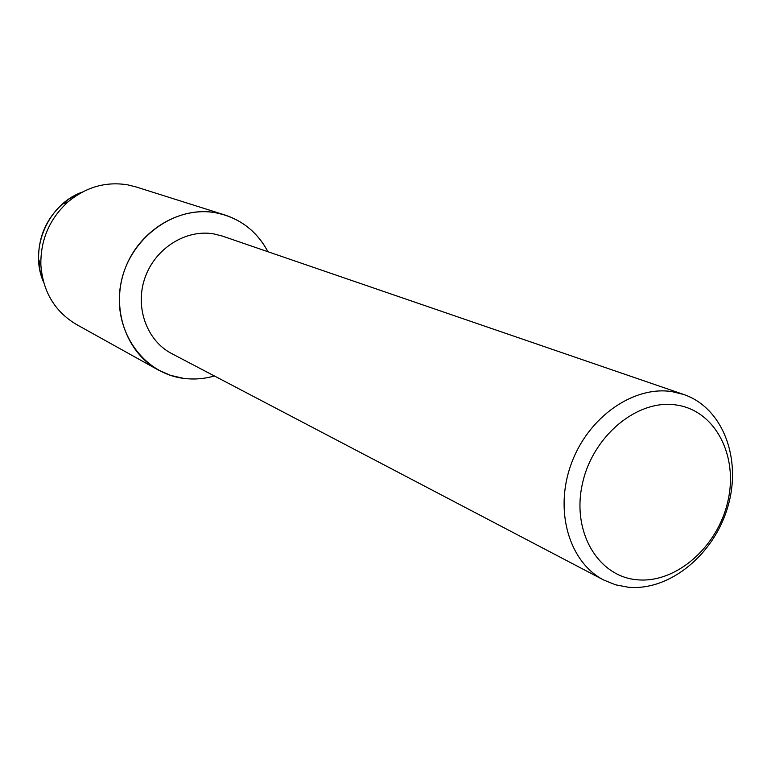 <?xml version="1.0" encoding="UTF-8"?>
<svg xmlns="http://www.w3.org/2000/svg" width="771" height="771" viewBox="0 0 771 771"><rect width="100%" height="100%" fill="white"/><g stroke="black" fill="none" stroke-linecap="round" stroke-linejoin="round"><path stroke-width="1.16" d="M603.77 580.043L171.74 353.61C146.702 340.705 134.568 307.022 145.035 277.637C155.26 248.185 186.071 228.92 213.962 233.931L222.376 236.08L683.704 394.473C722.803 407.782 742.03 458.716 727.901 506.518C714.206 554.416 669.768 591.116 628.336 587.242L615.672 584.842L603.77 580.043C569.249 562.367 554.07 510.942 571.109 464.258C587.791 417.468 633.203 385.461 672.061 391.639L683.704 394.473M215.899 212.786C239.174 217.557 256.521 230.529 267.951 251.731C258.343 233.642 244.012 221.402 224.949 215.013L215.899 212.786C174.641 204.922 129.191 238.229 120.874 283.68C111.94 329.024 142.211 373.309 183.537 378.349L170.487 375.342L158.209 369.955C125.837 352.26 110.61 307.793 124.844 269.349C138.78 230.789 179.412 206.021 215.899 212.786M214.425 375.978C204.19 378.908 193.887 379.698 183.537 378.349C193.887 379.698 204.19 378.908 214.425 375.978M676.331 404.997C715.286 410.5 738.579 455.767 727.863 501.314C717.705 546.938 676.051 583.57 637.183 579.773C598.18 576.669 571.571 531.923 582.365 483.957C592.571 435.933 637.54 398.78 676.331 404.997M62.432 204.045C46.193 218.925 38.242 237.372 38.589 259.393L40.092 271.074L43.59 282.167C28.672 248.888 47.985 204.055 82.42 192.037L69.12 198.918L62.432 204.045L67.935 201.973C85.889 187.064 105.781 181.349 127.601 184.828L135.831 186.861L224.949 215.013M158.209 369.955L76.531 324.533C54.731 311.542 42.848 291.64 40.863 264.819C40.477 239.82 49.508 218.868 67.935 201.973M38.589 259.393L40.863 264.819"/></g></svg>
